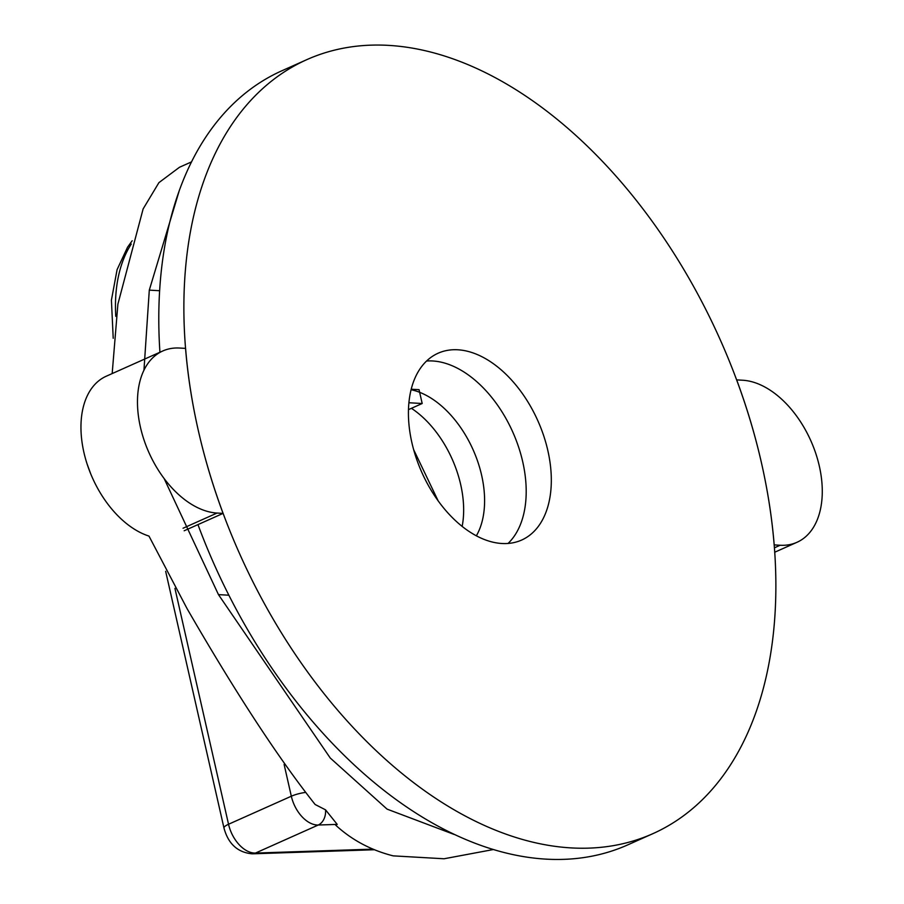 <?xml version="1.0" encoding="UTF-8"?>
<svg xmlns="http://www.w3.org/2000/svg" width="904" height="904" viewBox="0 0 904 904"><rect width="100%" height="100%" fill="white"/><g stroke="black" fill="none" stroke-linecap="round" stroke-linejoin="round"><path stroke-width="1.36" d="M426.586 361.024A102.333 63.506 -114.1 0 1 522.715 461.741A102.333 63.506 -114.1 0 1 508.037 543.473M411.908 442.757A102.333 63.506 -114.1 0 1 438.157 353.204A102.333 63.506 -114.1 0 1 547.835 450.531A102.333 63.506 -114.1 0 1 521.585 540.083A102.333 63.506 -114.1 0 1 411.908 442.757M761.428 462.735A423.931 263.109 -114.1 0 1 652.699 833.748A423.931 263.109 -114.1 0 1 198.315 430.541A423.931 263.109 -114.1 0 1 307.055 59.54A423.931 263.109 -114.1 0 1 761.428 462.735M652.699 833.748L627.579 844.957A423.931 263.109 -114.1 0 1 197.953 524.614M159.929 352.255A423.931 263.109 -114.1 0 1 281.935 70.749L307.055 59.54M411.23 389.217L419.049 389.669L422.191 403.512L408.924 402.743M422.191 403.512L408.484 409.625M191.58 161.861L179.467 167.274L158.923 182.631L143.126 208.926L117.893 304.151L112.175 373.567M143.951 370.256L149.296 290.127L179.015 191.456M413.648 449.661L438.203 500.963M493.132 849.579L444.067 858.766L393.172 855.862C370.922 850.212 351.735 839.963 335.621 825.103L337.215 824.391L318.242 825.024A29.233 18.148 -114.1 0 1 291.325 796.221A14.622 3.503 -12.8 0 1 304.998 792.492M162.799 350.967A87.146 54.082 65.9 0 0 144.041 440.033A87.146 54.082 65.9 0 0 217.062 513.054L223.073 513.393A423.931 263.109 -114.1 0 1 185.591 348.379L179.58 348.04A87.146 54.082 65.9 0 0 162.799 350.967L106.276 376.211A87.146 54.082 -114.1 0 0 85.1 457.232A87.146 54.082 -114.1 0 0 148.968 536.083L187.071 608.629C235.661 692.803 278.342 758.094 315.123 804.492L325.542 809.837L337.215 824.391M411.105 389.726A87.711 54.432 -114.1 0 1 473.063 449.683A87.711 54.432 -114.1 0 1 476.34 535.846M454.136 834.448L387.07 809.125L330.254 758.015L218.463 594.617L164.155 478.6M411.422 408.314A87.711 54.432 -114.1 0 1 462.147 526.444M223.073 513.393L184.179 530.761M780.175 545.248A87.146 54.082 65.9 0 0 796.955 542.31A87.146 54.082 65.9 0 0 815.713 453.254A87.146 54.082 65.9 0 0 742.681 380.234L736.67 379.883A423.931 263.109 -114.1 0 1 774.163 544.897L780.175 545.248L774.389 547.824M174.935 588.368L228.531 824.256A29.233 18.148 65.9 0 0 255.448 853.071L318.242 825.024A14.622 11.108 88.1 0 0 325.542 809.837M374.166 849.749L252.182 853.828A14.622 11.108 88.1 0 0 255.448 853.071L372.731 849.139M252.182 853.828C237.662 852.461 228.26 843.873 223.977 828.053A14.622 3.503 -12.8 0 1 228.531 824.256L291.325 796.221L284.105 764.422M131.261 244.046A146.188 90.728 65.9 0 0 115.78 316.355M159.646 290.726L149.296 290.127M228.825 595.205L218.463 594.617M217.062 513.054L183.049 528.241M90.739 473.911L87.055 463.876M223.977 828.053L165.658 571.328M113.215 338.299L111.418 300.162L117.079 269.663L127.554 247.21L132.176 240.758M796.955 542.31L774.694 552.242"/></g></svg>
